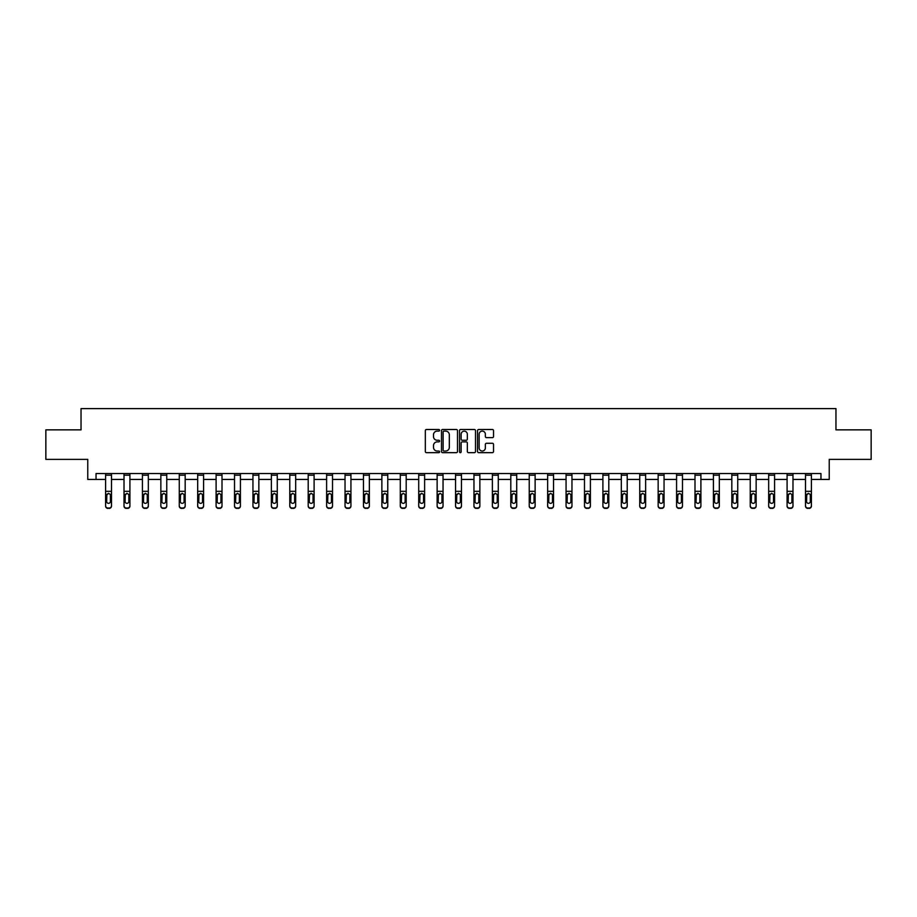 <?xml version="1.0" encoding="UTF-8"?>
<svg xmlns="http://www.w3.org/2000/svg" width="917" height="917" viewBox="0 0 917 917"><rect width="100%" height="100%" fill="white"/><g stroke="black" fill="none" stroke-linecap="round" stroke-linejoin="round"><path stroke-width="1.38" d="M439.61 430.291A0.814 0.814 0 0 0 438.796 429.488L426.485 429.488A1.158 1.158 0 0 0 425.328 430.646L425.328 451.508A1.158 1.158 0 0 0 426.485 452.666L438.796 452.666A0.814 0.814 0 0 0 439.61 451.852A0.814 0.814 0 0 0 438.796 451.038L437.203 451.038A3.714 3.714 0 0 1 433.5 447.336L433.5 445.593A3.714 3.714 0 0 1 437.203 441.879L438.796 441.879A0.814 0.814 0 0 0 439.61 441.077A0.814 0.814 0 0 0 438.796 440.263L437.203 440.263A3.714 3.714 0 0 1 433.5 436.549L433.5 434.818A3.714 3.714 0 0 1 437.203 431.105L438.796 431.105A0.814 0.814 0 0 0 439.61 430.291M492.372 437.65A1.158 1.158 0 0 0 493.529 436.492L493.529 430.646A1.158 1.158 0 0 0 492.372 429.488L478.697 429.488A1.158 1.158 0 0 0 477.539 430.646L477.539 451.508A1.158 1.158 0 0 0 478.697 452.666L492.372 452.666A1.158 1.158 0 0 0 493.529 451.508L493.529 444.436A1.158 1.158 0 0 0 492.372 443.278L486.514 443.278A1.158 1.158 0 0 0 485.357 444.436L485.357 447.943A3.095 3.095 0 0 1 482.262 451.038A3.095 3.095 0 0 1 479.155 447.943L479.155 434.211A3.095 3.095 0 0 1 482.262 431.105A3.095 3.095 0 0 1 485.357 434.211L485.357 436.492A1.158 1.158 0 0 0 486.514 437.65L492.372 437.65M96.033 479.442L96.033 473.539L820.967 473.539L820.967 479.442L829.232 479.442L829.232 459.371L871.15 459.371L871.15 429.855L835.96 429.855L835.96 408.604L81.04 408.604L81.04 429.855L45.85 429.855L45.85 459.371L87.768 459.371L87.768 479.442L105.593 479.442M457.491 430.646A1.158 1.158 0 0 0 456.322 429.488L442.647 429.488A1.158 1.158 0 0 0 441.49 430.646L441.49 451.508A1.158 1.158 0 0 0 442.647 452.666L456.322 452.666A1.158 1.158 0 0 0 457.491 451.508L457.491 430.646M460.678 429.488L474.353 429.488A1.158 1.158 0 0 1 475.51 430.646L475.51 451.508A1.158 1.158 0 0 1 474.353 452.666L468.495 452.666A1.158 1.158 0 0 1 467.338 451.508L467.338 443.049A1.158 1.158 0 0 0 466.18 441.879L462.294 441.879A1.158 1.158 0 0 0 461.136 443.049L461.136 451.852A0.814 0.814 0 0 1 460.323 452.666A0.814 0.814 0 0 1 459.509 451.852L459.509 430.646A1.158 1.158 0 0 1 460.678 429.488M111.496 479.442L124.013 479.442M129.916 479.442L142.433 479.442M148.336 479.442L160.853 479.442M166.756 479.442L179.262 479.442M185.177 479.442L197.682 479.442M203.585 479.442L216.103 479.442M222.006 479.442L234.523 479.442M240.426 479.442L252.943 479.442M258.846 479.442L271.363 479.442M277.266 479.442L289.783 479.442M295.687 479.442L308.204 479.442M314.107 479.442L326.612 479.442M332.516 479.442L345.033 479.442M350.936 479.442L363.453 479.442M369.356 479.442L381.873 479.442M387.776 479.442L400.293 479.442M406.197 479.442L418.714 479.442M424.617 479.442L437.134 479.442M443.037 479.442L455.543 479.442M461.457 479.442L473.963 479.442M479.866 479.442L492.383 479.442M498.286 479.442L510.803 479.442M516.707 479.442L529.224 479.442M535.127 479.442L547.644 479.442M553.547 479.442L566.064 479.442M571.967 479.442L584.484 479.442M590.388 479.442L602.893 479.442M608.796 479.442L621.313 479.442M627.217 479.442L639.734 479.442M645.637 479.442L658.154 479.442M664.057 479.442L676.574 479.442M682.477 479.442L694.994 479.442M700.897 479.442L713.415 479.442M719.318 479.442L731.823 479.442M737.738 479.442L750.244 479.442M756.147 479.442L768.664 479.442M774.567 479.442L787.084 479.442M792.987 479.442L805.504 479.442M811.407 479.442L820.967 479.442M443.931 431.105A0.814 0.814 0 0 0 443.117 431.918L443.117 450.224A0.814 0.814 0 0 0 443.931 451.038L445.605 451.038A3.714 3.714 0 0 0 449.319 447.336L449.319 434.818A3.714 3.714 0 0 0 445.605 431.105L443.931 431.105M467.338 434.268A3.095 3.095 0 0 0 464.231 431.162A3.095 3.095 0 0 0 461.136 434.268L461.136 439.105A1.158 1.158 0 0 0 462.294 440.263L466.18 440.263A1.158 1.158 0 0 0 467.338 439.105L467.338 434.268M105.593 494.744L105.593 506.058A2.361 2.338 180 0 0 107.954 508.396L109.134 508.029A2.361 2.338 -0 0 0 111.496 505.68L111.496 506.058A2.361 2.338 180 0 1 109.134 508.396M110.43 501.461L110.43 495.249L110.43 501.461A1.891 1.88 180 0 1 108.55 503.341A1.891 1.88 180 0 0 110.43 501.461M106.659 501.84L106.659 501.461A1.891 1.88 180 0 0 108.55 503.341M106.659 501.461L106.865 494.378L108.55 493.346L110.223 494.378L108.55 493.346L106.659 495.1M111.496 473.539L111.496 505.68M107.954 508.029L107.954 508.396A2.361 2.338 180 0 1 105.593 506.058L105.593 505.68A2.361 2.338 -0 0 0 107.954 508.029L109.134 508.029M105.593 473.539L105.593 505.68M111.496 494.378L110.223 494.378L110.43 495.249M124.013 494.744L124.013 505.68A2.361 2.338 -0 0 0 126.374 508.029L127.555 508.029A2.361 2.338 -0 0 0 129.916 505.68L129.916 506.058A2.361 2.338 180 0 1 127.555 508.396L127.555 508.029M128.85 501.461L128.85 495.249L128.85 501.461A1.891 1.88 180 0 1 126.959 503.341A1.891 1.88 180 0 0 128.85 501.461M125.079 501.84L125.079 501.461A1.891 1.88 180 0 0 126.959 503.341M125.079 501.461L125.285 494.378L126.959 493.346L128.644 494.378L126.959 493.346L125.079 495.1M142.433 494.744L142.433 505.68A2.361 2.338 -0 0 0 144.794 508.029L145.975 508.029A2.361 2.338 -0 0 0 148.336 505.68L148.336 506.058A2.361 2.338 180 0 1 145.975 508.396L145.975 508.029M147.27 501.461L147.27 495.249L147.27 501.461A1.891 1.88 180 0 1 145.379 503.341A1.891 1.88 180 0 0 147.27 501.461M143.488 501.84L143.488 501.461A1.891 1.88 180 0 0 145.379 503.341M143.488 501.461L143.705 494.378L145.379 493.346L147.064 494.378L145.379 493.346L143.488 495.1M129.916 473.539L129.916 505.68M124.013 473.539L124.013 505.68M126.374 508.029L127.555 508.396M126.374 508.396A2.361 2.338 180 0 1 124.013 506.058M129.916 494.378L128.644 494.378L128.85 495.249M148.336 473.539L148.336 505.68M142.433 473.539L142.433 505.68M144.794 508.029L145.975 508.396M144.794 508.396A2.361 2.338 180 0 1 142.433 506.058M148.336 494.378L147.064 494.378L147.27 495.249M160.853 494.744L160.853 505.68A2.361 2.338 -0 0 0 163.215 508.029L164.395 508.029A2.361 2.338 -0 0 0 166.756 505.68L166.756 506.058A2.361 2.338 180 0 1 164.395 508.396L164.395 508.029M165.69 501.461L165.69 495.249L165.69 501.461A1.891 1.88 180 0 1 163.799 503.341A1.891 1.88 180 0 0 165.69 501.461M161.908 501.84L161.908 501.461A1.891 1.88 180 0 0 163.799 503.341M161.908 501.461L162.126 494.378L163.799 493.346L165.484 494.378L163.799 493.346L161.908 495.1M179.262 494.744L179.262 505.68A2.361 2.338 -0 0 0 181.623 508.029L182.804 508.029A2.361 2.338 -0 0 0 185.177 505.68L185.177 506.058A2.361 2.338 180 0 1 182.804 508.396L182.804 508.029M184.111 501.461L184.111 495.249L184.111 501.461A1.891 1.88 180 0 1 182.219 503.341A1.891 1.88 180 0 0 184.111 501.461M180.328 501.84L180.328 501.461A1.891 1.88 180 0 0 182.219 503.341M180.328 501.461L180.534 494.378L182.219 493.346L183.904 494.378L182.219 493.346L180.328 495.1M197.682 494.744L197.682 505.68A2.361 2.338 -0 0 0 200.044 508.029L201.224 508.029A2.361 2.338 -0 0 0 203.585 505.68L203.585 506.058A2.361 2.338 180 0 1 201.224 508.396L201.224 508.029M202.531 501.461L202.531 495.249L202.531 501.461A1.891 1.88 180 0 1 200.64 503.341A1.891 1.88 180 0 0 202.531 501.461M198.748 501.84L198.748 501.461A1.891 1.88 180 0 0 200.64 503.341M198.748 501.461L198.955 494.378L200.64 493.346L202.313 494.378L200.64 493.346L198.748 495.1M166.756 473.539L166.756 505.68M160.853 473.539L160.853 505.68M163.215 508.029L164.395 508.396M163.215 508.396A2.361 2.338 180 0 1 160.853 506.058M166.756 494.378L165.484 494.378L165.69 495.249M185.177 473.539L185.177 505.68M179.262 473.539L179.262 505.68M181.623 508.029L182.804 508.396M181.623 508.396A2.361 2.338 180 0 1 179.262 506.058M185.177 494.378L183.904 494.378L184.111 495.249M203.585 473.539L203.585 505.68M197.682 473.539L197.682 505.68M200.044 508.029L201.224 508.396M200.044 508.396A2.361 2.338 180 0 1 197.682 506.058M203.585 494.378L202.313 494.378L202.531 495.249M216.103 494.744L216.103 505.68A2.361 2.338 -0 0 0 218.464 508.029L219.644 508.029A2.361 2.338 -0 0 0 222.006 505.68L222.006 506.058A2.361 2.338 180 0 1 219.644 508.396L219.644 508.029M220.951 501.461L220.951 495.249L220.951 501.461A1.891 1.88 180 0 1 219.06 503.341A1.891 1.88 180 0 0 220.951 501.461M217.169 501.84L217.169 501.461A1.891 1.88 180 0 0 219.06 503.341M217.169 501.461L217.375 494.378L219.06 493.346L220.733 494.378L219.06 493.346L217.169 495.1M222.006 473.539L222.006 505.68M216.103 473.539L216.103 505.68M218.464 508.029L219.644 508.396M218.464 508.396A2.361 2.338 180 0 1 216.103 506.058M222.006 494.378L220.733 494.378L220.951 495.249M234.523 494.744L234.523 505.68A2.361 2.338 -0 0 0 236.884 508.029L238.065 508.029A2.361 2.338 -0 0 0 240.426 505.68L240.426 506.058A2.361 2.338 180 0 1 238.065 508.396L238.065 508.029M239.36 501.461L239.36 495.249L239.36 501.461A1.891 1.88 180 0 1 237.48 503.341A1.891 1.88 180 0 0 239.36 501.461M235.589 501.84L235.589 501.461A1.891 1.88 180 0 0 237.48 503.341M235.589 501.461L235.795 494.378L237.48 493.346L239.154 494.378L237.48 493.346L235.589 495.1M240.426 473.539L240.426 505.68M234.523 473.539L234.523 505.68M236.884 508.029L238.065 508.396M236.884 508.396A2.361 2.338 180 0 1 234.523 506.058M240.426 494.378L239.154 494.378L239.36 495.249M252.943 494.744L252.943 505.68A2.361 2.338 -0 0 0 255.304 508.029L256.485 508.029A2.361 2.338 -0 0 0 258.846 505.68L258.846 506.058A2.361 2.338 180 0 1 256.485 508.396L256.485 508.029M257.78 501.461L257.78 495.249L257.78 501.461A1.891 1.88 180 0 1 255.889 503.341A1.891 1.88 180 0 0 257.78 501.461M254.009 501.84L254.009 501.461A1.891 1.88 180 0 0 255.889 503.341M254.009 501.461L254.215 494.378L255.889 493.346L257.574 494.378L255.889 493.346L254.009 495.1M258.846 473.539L258.846 505.68M252.943 473.539L252.943 505.68M255.304 508.029L256.485 508.396M255.304 508.396A2.361 2.338 180 0 1 252.943 506.058M258.846 494.378L257.574 494.378L257.78 495.249M271.363 494.744L271.363 505.68A2.361 2.338 -0 0 0 273.725 508.029L274.905 508.029A2.361 2.338 -0 0 0 277.266 505.68L277.266 506.058A2.361 2.338 180 0 1 274.905 508.396L274.905 508.029M276.2 501.461L276.2 495.249L276.2 501.461A1.891 1.88 180 0 1 274.309 503.341A1.891 1.88 180 0 0 276.2 501.461M272.429 501.84L272.429 501.461A1.891 1.88 180 0 0 274.309 503.341M272.429 501.461L272.636 494.378L274.309 493.346L275.994 494.378L274.309 493.346L272.429 495.1M277.266 473.539L277.266 505.68M271.363 473.539L271.363 505.68M273.725 508.029L274.905 508.396M273.725 508.396A2.361 2.338 180 0 1 271.363 506.058M277.266 494.378L275.994 494.378L276.2 495.249M289.783 494.744L289.783 505.68A2.361 2.338 -0 0 0 292.145 508.029L293.325 508.029A2.361 2.338 -0 0 0 295.687 505.68L295.687 506.058A2.361 2.338 180 0 1 293.325 508.396L293.325 508.029M294.621 501.461L294.621 495.249L294.621 501.461A1.891 1.88 180 0 1 292.729 503.341A1.891 1.88 180 0 0 294.621 501.461M290.838 501.84L290.838 501.461A1.891 1.88 180 0 0 292.729 503.341M290.838 501.461L291.056 494.378L292.729 493.346L294.414 494.378L292.729 493.346L290.838 495.1M295.687 473.539L295.687 505.68M289.783 473.539L289.783 505.68M292.145 508.029L293.325 508.396M292.145 508.396A2.361 2.338 180 0 1 289.783 506.058M295.687 494.378L294.414 494.378L294.621 495.249M308.204 494.744L308.204 505.68A2.361 2.338 -0 0 0 310.565 508.029L311.746 508.029A2.361 2.338 -0 0 0 314.107 505.68L314.107 506.058A2.361 2.338 180 0 1 311.746 508.396L311.746 508.029M313.041 501.461L313.041 495.249L313.041 501.461A1.891 1.88 180 0 1 311.15 503.341A1.891 1.88 180 0 0 313.041 501.461M309.258 501.84L309.258 501.461A1.891 1.88 180 0 0 311.15 503.341M309.258 501.461L309.476 494.378L311.15 493.346L312.835 494.378L311.15 493.346L309.258 495.1M314.107 473.539L314.107 505.68M308.204 473.539L308.204 505.68M310.565 508.029L311.746 508.396M310.565 508.396A2.361 2.338 180 0 1 308.204 506.058M314.107 494.378L312.835 494.378L313.041 495.249M326.612 494.744L326.612 505.68A2.361 2.338 -0 0 0 328.974 508.029L330.154 508.029A2.361 2.338 -0 0 0 332.516 505.68L332.516 506.058A2.361 2.338 180 0 1 330.154 508.396L330.154 508.029M331.461 501.461L331.461 495.249L331.461 501.461A1.891 1.88 180 0 1 329.57 503.341A1.891 1.88 180 0 0 331.461 501.461M327.678 501.84L327.678 501.461A1.891 1.88 180 0 0 329.57 503.341M327.678 501.461L327.885 494.378L329.57 493.346L331.243 494.378L329.57 493.346L327.678 495.1M332.516 473.539L332.516 505.68M326.612 473.539L326.612 505.68M328.974 508.029L330.154 508.396M328.974 508.396A2.361 2.338 180 0 1 326.612 506.058M332.516 494.378L331.243 494.378L331.461 495.249M345.033 494.744L345.033 505.68A2.361 2.338 -0 0 0 347.394 508.029L348.575 508.029A2.361 2.338 -0 0 0 350.936 505.68L350.936 506.058A2.361 2.338 180 0 1 348.575 508.396L348.575 508.029M349.881 501.461L349.881 495.249L349.881 501.461A1.891 1.88 180 0 1 347.99 503.341A1.891 1.88 180 0 0 349.881 501.461M346.099 501.84L346.099 501.461A1.891 1.88 180 0 0 347.99 503.341M346.099 501.461L346.305 494.378L347.99 493.346L349.664 494.378L347.99 493.346L346.099 495.1M350.936 473.539L350.936 505.68M345.033 473.539L345.033 505.68M347.394 508.029L348.575 508.396M347.394 508.396A2.361 2.338 180 0 1 345.033 506.058M350.936 494.378L349.664 494.378L349.881 495.249M363.453 494.744L363.453 505.68A2.361 2.338 -0 0 0 365.814 508.029L366.995 508.029A2.361 2.338 -0 0 0 369.356 505.68L369.356 506.058A2.361 2.338 180 0 1 366.995 508.396L366.995 508.029M368.29 501.461L368.29 495.249L368.29 501.461A1.891 1.88 180 0 1 366.41 503.341A1.891 1.88 180 0 0 368.29 501.461M364.519 501.84L364.519 501.461A1.891 1.88 180 0 0 366.41 503.341M364.519 501.461L364.725 494.378L366.41 493.346L368.084 494.378L366.41 493.346L364.519 495.1M369.356 473.539L369.356 505.68M363.453 473.539L363.453 505.68M365.814 508.029L366.995 508.396M365.814 508.396A2.361 2.338 180 0 1 363.453 506.058M369.356 494.378L368.084 494.378L368.29 495.249M381.873 494.744L381.873 505.68A2.361 2.338 -0 0 0 384.234 508.029L385.415 508.029A2.361 2.338 -0 0 0 387.776 505.68L387.776 506.058A2.361 2.338 180 0 1 385.415 508.396L385.415 508.029M386.71 501.461L386.71 495.249L386.71 501.461A1.891 1.88 180 0 1 384.831 503.341A1.891 1.88 180 0 0 386.71 501.461M382.939 501.84L382.939 501.461A1.891 1.88 180 0 0 384.831 503.341M382.939 501.461L383.146 494.378L384.831 493.346L386.504 494.378L384.831 493.346L382.939 495.1M387.776 473.539L387.776 505.68M381.873 473.539L381.873 505.68M384.234 508.029L385.415 508.396M384.234 508.396A2.361 2.338 180 0 1 381.873 506.058M387.776 494.378L386.504 494.378L386.71 495.249M400.293 494.744L400.293 505.68A2.361 2.338 -0 0 0 402.655 508.029L403.835 508.029A2.361 2.338 -0 0 0 406.197 505.68L406.197 506.058A2.361 2.338 180 0 1 403.835 508.396L403.835 508.029M405.131 501.461L405.131 495.249L405.131 501.461A1.891 1.88 180 0 1 403.239 503.341A1.891 1.88 180 0 0 405.131 501.461M401.359 501.84L401.359 501.461A1.891 1.88 180 0 0 403.239 503.341M401.359 501.461L401.566 494.378L403.239 493.346L404.924 494.378L403.239 493.346L401.359 495.1M406.197 473.539L406.197 505.68M400.293 473.539L400.293 505.68M402.655 508.029L403.835 508.396M402.655 508.396A2.361 2.338 180 0 1 400.293 506.058M406.197 494.378L404.924 494.378L405.131 495.249M418.714 494.744L418.714 505.68A2.361 2.338 -0 0 0 421.075 508.029L422.256 508.029A2.361 2.338 -0 0 0 424.617 505.68L424.617 506.058A2.361 2.338 180 0 1 422.256 508.396L422.256 508.029M423.551 501.461L423.551 495.249L423.551 501.461A1.891 1.88 180 0 1 421.66 503.341A1.891 1.88 180 0 0 423.551 501.461M419.768 501.84L419.768 501.461A1.891 1.88 180 0 0 421.66 503.341M419.768 501.461L419.986 494.378L421.66 493.346L423.345 494.378L421.66 493.346L419.768 495.1M424.617 473.539L424.617 505.68M418.714 473.539L418.714 505.68M421.075 508.029L422.256 508.396M421.075 508.396A2.361 2.338 180 0 1 418.714 506.058M424.617 494.378L423.345 494.378L423.551 495.249M437.134 494.744L437.134 505.68A2.361 2.338 -0 0 0 439.495 508.029L440.676 508.029A2.361 2.338 -0 0 0 443.037 505.68L443.037 506.058A2.361 2.338 180 0 1 440.676 508.396L440.676 508.029M441.971 501.461L441.971 495.249L441.971 501.461A1.891 1.88 180 0 1 440.08 503.341A1.891 1.88 180 0 0 441.971 501.461M438.188 501.84L438.188 501.461A1.891 1.88 180 0 0 440.08 503.341M438.188 501.461L438.406 494.378L440.08 493.346L441.765 494.378L440.08 493.346L438.188 495.1M443.037 473.539L443.037 505.68M437.134 473.539L437.134 505.68M439.495 508.029L440.676 508.396M439.495 508.396A2.361 2.338 180 0 1 437.134 506.058M443.037 494.378L441.765 494.378L441.971 495.249M455.543 494.744L455.543 505.68A2.361 2.338 -0 0 0 457.904 508.029L459.096 508.029A2.361 2.338 -0 0 0 461.457 505.68L461.457 506.058A2.361 2.338 180 0 1 459.096 508.396L459.096 508.029M460.391 501.461L460.391 495.249L460.391 501.461A1.891 1.88 180 0 1 458.5 503.341A1.891 1.88 180 0 0 460.391 501.461M456.609 501.84L456.609 501.461A1.891 1.88 180 0 0 458.5 503.341M456.609 501.461L456.815 494.378L458.5 493.346L460.185 494.378L458.5 493.346L456.609 495.1M461.457 473.539L461.457 505.68M455.543 473.539L455.543 505.68M457.904 508.029L459.096 508.396M457.904 508.396A2.361 2.338 180 0 1 455.543 506.058M461.457 494.378L460.185 494.378L460.391 495.249M473.963 494.744L473.963 505.68A2.361 2.338 -0 0 0 476.324 508.029L477.505 508.029A2.361 2.338 -0 0 0 479.866 505.68L479.866 506.058A2.361 2.338 180 0 1 477.505 508.396L477.505 508.029M478.812 501.461L478.812 495.249L478.812 501.461A1.891 1.88 180 0 1 476.92 503.341A1.891 1.88 180 0 0 478.812 501.461M475.029 501.84L475.029 501.461A1.891 1.88 180 0 0 476.92 503.341M475.029 501.461L475.235 494.378L476.92 493.346L478.594 494.378L476.92 493.346L475.029 495.1M479.866 473.539L479.866 505.68M473.963 473.539L473.963 505.68M476.324 508.029L477.505 508.396M476.324 508.396A2.361 2.338 180 0 1 473.963 506.058M479.866 494.378L478.594 494.378L478.812 495.249M492.383 494.744L492.383 505.68A2.361 2.338 -0 0 0 494.744 508.029L495.925 508.029A2.361 2.338 -0 0 0 498.286 505.68L498.286 506.058A2.361 2.338 180 0 1 495.925 508.396L495.925 508.029M497.232 501.461L497.232 495.249L497.232 501.461A1.891 1.88 180 0 1 495.34 503.341A1.891 1.88 180 0 0 497.232 501.461M493.449 501.84L493.449 501.461A1.891 1.88 180 0 0 495.34 503.341M493.449 501.461L493.655 494.378L495.34 493.346L497.014 494.378L495.34 493.346L493.449 495.1M498.286 473.539L498.286 505.68M492.383 473.539L492.383 505.68M494.744 508.029L495.925 508.396M494.744 508.396A2.361 2.338 180 0 1 492.383 506.058M498.286 494.378L497.014 494.378L497.232 495.249M510.803 494.744L510.803 505.68A2.361 2.338 -0 0 0 513.165 508.029L514.345 508.029A2.361 2.338 -0 0 0 516.707 505.68L516.707 506.058A2.361 2.338 180 0 1 514.345 508.396L514.345 508.029M515.641 501.461L515.641 495.249L515.641 501.461A1.891 1.88 180 0 1 513.761 503.341A1.891 1.88 180 0 0 515.641 501.461M511.869 501.84L511.869 501.461A1.891 1.88 180 0 0 513.761 503.341M511.869 501.461L512.076 494.378L513.761 493.346L515.434 494.378L513.761 493.346L511.869 495.1M516.707 473.539L516.707 505.68M510.803 473.539L510.803 505.68M513.165 508.029L514.345 508.396M513.165 508.396A2.361 2.338 180 0 1 510.803 506.058M516.707 494.378L515.434 494.378L515.641 495.249M529.224 494.744L529.224 505.68A2.361 2.338 -0 0 0 531.585 508.029L532.766 508.029A2.361 2.338 -0 0 0 535.127 505.68L535.127 506.058A2.361 2.338 180 0 1 532.766 508.396L532.766 508.029M534.061 501.461L534.061 495.249L534.061 501.461A1.891 1.88 180 0 1 532.169 503.341A1.891 1.88 180 0 0 534.061 501.461M530.29 501.84L530.29 501.461A1.891 1.88 180 0 0 532.169 503.341M530.29 501.461L530.496 494.378L532.169 493.346L533.854 494.378L532.169 493.346L530.29 495.1M535.127 473.539L535.127 505.68M529.224 473.539L529.224 505.68M531.585 508.029L532.766 508.396M531.585 508.396A2.361 2.338 180 0 1 529.224 506.058M535.127 494.378L533.854 494.378L534.061 495.249M547.644 494.744L547.644 505.68A2.361 2.338 -0 0 0 550.005 508.029L551.186 508.029A2.361 2.338 -0 0 0 553.547 505.68L553.547 506.058A2.361 2.338 180 0 1 551.186 508.396L551.186 508.029M552.481 501.461L552.481 495.249L552.481 501.461A1.891 1.88 180 0 1 550.59 503.341A1.891 1.88 180 0 0 552.481 501.461M548.71 501.84L548.71 501.461A1.891 1.88 180 0 0 550.59 503.341M548.71 501.461L548.916 494.378L550.59 493.346L552.275 494.378L550.59 493.346L548.71 495.1M553.547 473.539L553.547 505.68M547.644 473.539L547.644 505.68M550.005 508.029L551.186 508.396M550.005 508.396A2.361 2.338 180 0 1 547.644 506.058M553.547 494.378L552.275 494.378L552.481 495.249M566.064 494.744L566.064 505.68A2.361 2.338 -0 0 0 568.425 508.029L569.606 508.029A2.361 2.338 -0 0 0 571.967 505.68L571.967 506.058A2.361 2.338 180 0 1 569.606 508.396L569.606 508.029M570.901 501.461L570.901 495.249L570.901 501.461A1.891 1.88 180 0 1 569.01 503.341A1.891 1.88 180 0 0 570.901 501.461M567.119 501.84L567.119 501.461A1.891 1.88 180 0 0 569.01 503.341M567.119 501.461L567.336 494.378L569.01 493.346L570.695 494.378L569.01 493.346L567.119 495.1M571.967 473.539L571.967 505.68M566.064 473.539L566.064 505.68M568.425 508.029L569.606 508.396M568.425 508.396A2.361 2.338 180 0 1 566.064 506.058M571.967 494.378L570.695 494.378L570.901 495.249M584.484 494.744L584.484 505.68A2.361 2.338 -0 0 0 586.846 508.029L588.026 508.029A2.361 2.338 -0 0 0 590.388 505.68L590.388 506.058A2.361 2.338 180 0 1 588.026 508.396L588.026 508.029M589.322 501.461L589.322 495.249L589.322 501.461A1.891 1.88 180 0 1 587.43 503.341A1.891 1.88 180 0 0 589.322 501.461M585.539 501.84L585.539 501.461A1.891 1.88 180 0 0 587.43 503.341M585.539 501.461L585.757 494.378L587.43 493.346L589.115 494.378L587.43 493.346L585.539 495.1M590.388 473.539L590.388 505.68M584.484 473.539L584.484 505.68M586.846 508.029L588.026 508.396M586.846 508.396A2.361 2.338 180 0 1 584.484 506.058M590.388 494.378L589.115 494.378L589.322 495.249M602.893 494.744L602.893 505.68A2.361 2.338 -0 0 0 605.254 508.029L606.435 508.029A2.361 2.338 -0 0 0 608.796 505.68L608.796 506.058A2.361 2.338 180 0 1 606.435 508.396L606.435 508.029M607.742 501.461L607.742 495.249L607.742 501.461A1.891 1.88 180 0 1 605.85 503.341A1.891 1.88 180 0 0 607.742 501.461M603.959 501.84L603.959 501.461A1.891 1.88 180 0 0 605.85 503.341M603.959 501.461L604.165 494.378L605.85 493.346L607.524 494.378L605.85 493.346L603.959 495.1M608.796 473.539L608.796 505.68M602.893 473.539L602.893 505.68M605.254 508.029L606.435 508.396M605.254 508.396A2.361 2.338 180 0 1 602.893 506.058M608.796 494.378L607.524 494.378L607.742 495.249M621.313 494.744L621.313 505.68A2.361 2.338 -0 0 0 623.675 508.029L624.855 508.029A2.361 2.338 -0 0 0 627.217 505.68L627.217 506.058A2.361 2.338 180 0 1 624.855 508.396L624.855 508.029M626.162 501.461L626.162 495.249L626.162 501.461A1.891 1.88 180 0 1 624.271 503.341A1.891 1.88 180 0 0 626.162 501.461M622.379 501.84L622.379 501.461A1.891 1.88 180 0 0 624.271 503.341M622.379 501.461L622.586 494.378L624.271 493.346L625.944 494.378L624.271 493.346L622.379 495.1M627.217 473.539L627.217 505.68M621.313 473.539L621.313 505.68M623.675 508.029L624.855 508.396M623.675 508.396A2.361 2.338 180 0 1 621.313 506.058M627.217 494.378L625.944 494.378L626.162 495.249M639.734 494.744L639.734 505.68A2.361 2.338 -0 0 0 642.095 508.029L643.276 508.029A2.361 2.338 -0 0 0 645.637 505.68L645.637 506.058A2.361 2.338 180 0 1 643.276 508.396L643.276 508.029M644.571 501.461L644.571 495.249L644.571 501.461A1.891 1.88 180 0 1 642.691 503.341A1.891 1.88 180 0 0 644.571 501.461M640.8 501.84L640.8 501.461A1.891 1.88 180 0 0 642.691 503.341M640.8 501.461L641.006 494.378L642.691 493.346L644.364 494.378L642.691 493.346L640.8 495.1M645.637 473.539L645.637 505.68M639.734 473.539L639.734 505.68M642.095 508.029L643.276 508.396M642.095 508.396A2.361 2.338 180 0 1 639.734 506.058M645.637 494.378L644.364 494.378L644.571 495.249M658.154 494.744L658.154 505.68A2.361 2.338 -0 0 0 660.515 508.029L661.696 508.029A2.361 2.338 -0 0 0 664.057 505.68L664.057 506.058A2.361 2.338 180 0 1 661.696 508.396L661.696 508.029M662.991 501.461L662.991 495.249L662.991 501.461A1.891 1.88 180 0 1 661.111 503.341A1.891 1.88 180 0 0 662.991 501.461M659.22 501.84L659.22 501.461A1.891 1.88 180 0 0 661.111 503.341M659.22 501.461L659.426 494.378L661.111 493.346L662.785 494.378L661.111 493.346L659.22 495.1M664.057 473.539L664.057 505.68M658.154 473.539L658.154 505.68M660.515 508.029L661.696 508.396M660.515 508.396A2.361 2.338 180 0 1 658.154 506.058M664.057 494.378L662.785 494.378L662.991 495.249M676.574 494.744L676.574 505.68A2.361 2.338 -0 0 0 678.935 508.029L680.116 508.029A2.361 2.338 -0 0 0 682.477 505.68L682.477 506.058A2.361 2.338 180 0 1 680.116 508.396L680.116 508.029M681.411 501.461L681.411 495.249L681.411 501.461A1.891 1.88 180 0 1 679.52 503.341A1.891 1.88 180 0 0 681.411 501.461M677.64 501.84L677.64 501.461A1.891 1.88 180 0 0 679.52 503.341M677.64 501.461L677.846 494.378L679.52 493.346L681.205 494.378L679.52 493.346L677.64 495.1M682.477 473.539L682.477 505.68M676.574 473.539L676.574 505.68M678.935 508.029L680.116 508.396M678.935 508.396A2.361 2.338 180 0 1 676.574 506.058M682.477 494.378L681.205 494.378L681.411 495.249M694.994 494.744L694.994 505.68A2.361 2.338 -0 0 0 697.356 508.029L698.536 508.029A2.361 2.338 -0 0 0 700.897 505.68L700.897 506.058A2.361 2.338 180 0 1 698.536 508.396L698.536 508.029M699.831 501.461L699.831 495.249L699.831 501.461A1.891 1.88 180 0 1 697.94 503.341A1.891 1.88 180 0 0 699.831 501.461M696.049 501.84L696.049 501.461A1.891 1.88 180 0 0 697.94 503.341M696.049 501.461L696.267 494.378L697.94 493.346L699.625 494.378L697.94 493.346L696.049 495.1M700.897 473.539L700.897 505.68M694.994 473.539L694.994 505.68M697.356 508.029L698.536 508.396M697.356 508.396A2.361 2.338 180 0 1 694.994 506.058M700.897 494.378L699.625 494.378L699.831 495.249M713.415 494.744L713.415 505.68A2.361 2.338 -0 0 0 715.776 508.029L716.956 508.029A2.361 2.338 -0 0 0 719.318 505.68L719.318 506.058A2.361 2.338 180 0 1 716.956 508.396L716.956 508.029M718.252 501.461L718.252 495.249L718.252 501.461A1.891 1.88 180 0 1 716.36 503.341A1.891 1.88 180 0 0 718.252 501.461M714.469 501.84L714.469 501.461A1.891 1.88 180 0 0 716.36 503.341M714.469 501.461L714.687 494.378L716.36 493.346L718.045 494.378L716.36 493.346L714.469 495.1M719.318 473.539L719.318 505.68M713.415 473.539L713.415 505.68M715.776 508.029L716.956 508.396M715.776 508.396A2.361 2.338 180 0 1 713.415 506.058M719.318 494.378L718.045 494.378L718.252 495.249M731.823 494.744L731.823 505.68A2.361 2.338 -0 0 0 734.196 508.029L735.377 508.029A2.361 2.338 -0 0 0 737.738 505.68L737.738 506.058A2.361 2.338 180 0 1 735.377 508.396L735.377 508.029M736.672 501.461L736.672 495.249L736.672 501.461A1.891 1.88 180 0 1 734.781 503.341A1.891 1.88 180 0 0 736.672 501.461M732.889 501.84L732.889 501.461A1.891 1.88 180 0 0 734.781 503.341M732.889 501.461L733.096 494.378L734.781 493.346L736.466 494.378L734.781 493.346L732.889 495.1M737.738 473.539L737.738 505.68M731.823 473.539L731.823 505.68M734.196 508.029L735.377 508.396M734.196 508.396A2.361 2.338 180 0 1 731.823 506.058M737.738 494.378L736.466 494.378L736.672 495.249M750.244 494.744L750.244 505.68A2.361 2.338 -0 0 0 752.605 508.029L753.785 508.029A2.361 2.338 -0 0 0 756.147 505.68L756.147 506.058A2.361 2.338 180 0 1 753.785 508.396L753.785 508.029M755.092 501.461L755.092 495.249L755.092 501.461A1.891 1.88 180 0 1 753.201 503.341A1.891 1.88 180 0 0 755.092 501.461M751.31 501.84L751.31 501.461A1.891 1.88 180 0 0 753.201 503.341M751.31 501.461L751.516 494.378L753.201 493.346L754.874 494.378L753.201 493.346L751.31 495.1M756.147 473.539L756.147 505.68M750.244 473.539L750.244 505.68M752.605 508.029L753.785 508.396M752.605 508.396A2.361 2.338 180 0 1 750.244 506.058M756.147 494.378L754.874 494.378L755.092 495.249M768.664 494.744L768.664 505.68A2.361 2.338 -0 0 0 771.025 508.029L772.206 508.029A2.361 2.338 -0 0 0 774.567 505.68L774.567 506.058A2.361 2.338 180 0 1 772.206 508.396L772.206 508.029M773.512 501.461L773.512 495.249L773.512 501.461A1.891 1.88 180 0 1 771.621 503.341A1.891 1.88 180 0 0 773.512 501.461M769.73 501.84L769.73 501.461A1.891 1.88 180 0 0 771.621 503.341M769.73 501.461L769.936 494.378L771.621 493.346L773.295 494.378L771.621 493.346L769.73 495.1M774.567 473.539L774.567 505.68M768.664 473.539L768.664 505.68M771.025 508.029L772.206 508.396M771.025 508.396A2.361 2.338 180 0 1 768.664 506.058M774.567 494.378L773.295 494.378L773.512 495.249M787.084 494.744L787.084 505.68A2.361 2.338 -0 0 0 789.445 508.029L790.626 508.029A2.361 2.338 -0 0 0 792.987 505.68L792.987 506.058A2.361 2.338 180 0 1 790.626 508.396L790.626 508.029M791.921 501.461L791.921 495.249L791.921 501.461A1.891 1.88 180 0 1 790.041 503.341A1.891 1.88 180 0 0 791.921 501.461M788.15 501.84L788.15 501.461A1.891 1.88 180 0 0 790.041 503.341M788.15 501.461L788.356 494.378L790.041 493.346L791.715 494.378L790.041 493.346L788.15 495.1M792.987 473.539L792.987 505.68M787.084 473.539L787.084 505.68M789.445 508.029L790.626 508.396M789.445 508.396A2.361 2.338 180 0 1 787.084 506.058M792.987 494.378L791.715 494.378L791.921 495.249M805.504 494.744L805.504 505.68A2.361 2.338 -0 0 0 807.866 508.029L809.046 508.029A2.361 2.338 -0 0 0 811.407 505.68L811.407 506.058A2.361 2.338 180 0 1 809.046 508.396L809.046 508.029M810.341 501.461L810.341 495.249L810.341 501.461A1.891 1.88 180 0 1 808.45 503.341A1.891 1.88 180 0 0 810.341 501.461M806.57 501.84L806.57 501.461A1.891 1.88 180 0 0 808.45 503.341M806.57 501.461L806.777 494.378L808.45 493.346L810.135 494.378L808.45 493.346L806.57 495.1M811.407 473.539L811.407 505.68M805.504 473.539L805.504 505.68M807.866 508.029L809.046 508.396M807.866 508.396A2.361 2.338 180 0 1 805.504 506.058M811.407 494.378L810.135 494.378L810.341 495.249M105.593 473.562L111.496 473.562M105.593 494.378L106.865 494.378M105.593 491.329L111.496 491.329M105.593 475.189L111.496 475.189M124.013 473.562L129.916 473.562M124.013 494.378L125.285 494.378M124.013 491.329L129.916 491.329M124.013 475.189L129.916 475.189M142.433 473.562L148.336 473.562M142.433 494.378L143.705 494.378M142.433 491.329L148.336 491.329M142.433 475.189L148.336 475.189M160.853 473.562L166.756 473.562M160.853 494.378L162.126 494.378M160.853 491.329L166.756 491.329M160.853 475.189L166.756 475.189M179.262 473.562L185.177 473.562M179.262 494.378L180.534 494.378M179.262 491.329L185.177 491.329M179.262 475.189L185.177 475.189M197.682 473.562L203.585 473.562M197.682 494.378L198.955 494.378M197.682 491.329L203.585 491.329M197.682 475.189L203.585 475.189M216.103 473.562L222.006 473.562M216.103 494.378L217.375 494.378M216.103 491.329L222.006 491.329M216.103 475.189L222.006 475.189M234.523 473.562L240.426 473.562M234.523 494.378L235.795 494.378M234.523 491.329L240.426 491.329M234.523 475.189L240.426 475.189M252.943 473.562L258.846 473.562M252.943 494.378L254.215 494.378M252.943 491.329L258.846 491.329M252.943 475.189L258.846 475.189M271.363 473.562L277.266 473.562M271.363 494.378L272.636 494.378M271.363 491.329L277.266 491.329M271.363 475.189L277.266 475.189M289.783 473.562L295.687 473.562M289.783 494.378L291.056 494.378M289.783 491.329L295.687 491.329M289.783 475.189L295.687 475.189M308.204 473.562L314.107 473.562M308.204 494.378L309.476 494.378M308.204 491.329L314.107 491.329M308.204 475.189L314.107 475.189M326.612 473.562L332.516 473.562M326.612 494.378L327.885 494.378M326.612 491.329L332.516 491.329M326.612 475.189L332.516 475.189M345.033 473.562L350.936 473.562M345.033 494.378L346.305 494.378M345.033 491.329L350.936 491.329M345.033 475.189L350.936 475.189M363.453 473.562L369.356 473.562M363.453 494.378L364.725 494.378M363.453 491.329L369.356 491.329M363.453 475.189L369.356 475.189M381.873 473.562L387.776 473.562M381.873 494.378L383.146 494.378M381.873 491.329L387.776 491.329M381.873 475.189L387.776 475.189M400.293 473.562L406.197 473.562M400.293 494.378L401.566 494.378M400.293 491.329L406.197 491.329M400.293 475.189L406.197 475.189M418.714 473.562L424.617 473.562M418.714 494.378L419.986 494.378M418.714 491.329L424.617 491.329M418.714 475.189L424.617 475.189M437.134 473.562L443.037 473.562M437.134 494.378L438.406 494.378M437.134 491.329L443.037 491.329M437.134 475.189L443.037 475.189M455.543 473.562L461.457 473.562M455.543 494.378L456.815 494.378M455.543 491.329L461.457 491.329M455.543 475.189L461.457 475.189M473.963 473.562L479.866 473.562M473.963 494.378L475.235 494.378M473.963 491.329L479.866 491.329M473.963 475.189L479.866 475.189M492.383 473.562L498.286 473.562M492.383 494.378L493.655 494.378M492.383 491.329L498.286 491.329M492.383 475.189L498.286 475.189M510.803 473.562L516.707 473.562M510.803 494.378L512.076 494.378M510.803 491.329L516.707 491.329M510.803 475.189L516.707 475.189M529.224 473.562L535.127 473.562M529.224 494.378L530.496 494.378M529.224 491.329L535.127 491.329M529.224 475.189L535.127 475.189M547.644 473.562L553.547 473.562M547.644 494.378L548.916 494.378M547.644 491.329L553.547 491.329M547.644 475.189L553.547 475.189M566.064 473.562L571.967 473.562M566.064 494.378L567.336 494.378M566.064 491.329L571.967 491.329M566.064 475.189L571.967 475.189M584.484 473.562L590.388 473.562M584.484 494.378L585.757 494.378M584.484 491.329L590.388 491.329M584.484 475.189L590.388 475.189M602.893 473.562L608.796 473.562M602.893 494.378L604.165 494.378M602.893 491.329L608.796 491.329M602.893 475.189L608.796 475.189M621.313 473.562L627.217 473.562M621.313 494.378L622.586 494.378M621.313 491.329L627.217 491.329M621.313 475.189L627.217 475.189M639.734 473.562L645.637 473.562M639.734 494.378L641.006 494.378M639.734 491.329L645.637 491.329M639.734 475.189L645.637 475.189M658.154 473.562L664.057 473.562M658.154 494.378L659.426 494.378M658.154 491.329L664.057 491.329M658.154 475.189L664.057 475.189M676.574 473.562L682.477 473.562M676.574 494.378L677.846 494.378M676.574 491.329L682.477 491.329M676.574 475.189L682.477 475.189M694.994 473.562L700.897 473.562M694.994 494.378L696.267 494.378M694.994 491.329L700.897 491.329M694.994 475.189L700.897 475.189M713.415 473.562L719.318 473.562M713.415 494.378L714.687 494.378M713.415 491.329L719.318 491.329M713.415 475.189L719.318 475.189M731.823 473.562L737.738 473.562M731.823 494.378L733.096 494.378M731.823 491.329L737.738 491.329M731.823 475.189L737.738 475.189M750.244 473.562L756.147 473.562M750.244 494.378L751.516 494.378M750.244 491.329L756.147 491.329M750.244 475.189L756.147 475.189M768.664 473.562L774.567 473.562M768.664 494.378L769.936 494.378M768.664 491.329L774.567 491.329M768.664 475.189L774.567 475.189M787.084 473.562L792.987 473.562M787.084 494.378L788.356 494.378M787.084 491.329L792.987 491.329M787.084 475.189L792.987 475.189M805.504 473.562L811.407 473.562M805.504 494.378L806.777 494.378M805.504 491.329L811.407 491.329M805.504 475.189L811.407 475.189"/></g></svg>
